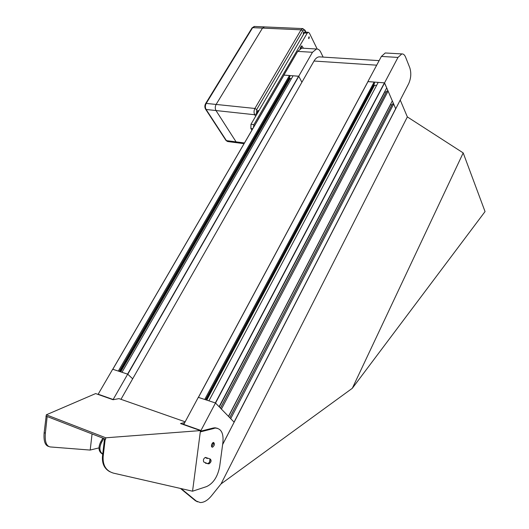 <?xml version="1.0" encoding="UTF-8"?>
<svg xmlns="http://www.w3.org/2000/svg" width="529" height="529" viewBox="0 0 529 529"><rect width="100%" height="100%" fill="white"/><g stroke="black" fill="none" stroke-linecap="round" stroke-linejoin="round"><path stroke-width="0.79" d="M183.636 424.642L198.296 397.345L215.475 402.986L234.135 422.182L222.63 444.505M200.584 431.195L215.475 402.986M209.544 462.161L209.973 459.232M212.711 442.753L212.757 442.793C213.319 444.353 212.883 445.511 211.461 446.258L211.461 446.258M384.596 82.98L215.548 403.065L219.099 406.715L386.712 87.893L384.411 82.868L378.202 82.385L208.929 400.837L215.336 402.939L384.411 82.868M221.413 409.102L388.094 91.1L392.32 100.887L228.468 416.356L221.413 409.102M374.506 83.113L374.135 82.068L204.736 399.461L198.355 397.385M386.17 53.026L385.251 52.973L381.389 56.424L367.88 81.578L384.55 82.874L395.732 108.782L234.089 422.135L230.71 418.657L393.669 104.001L392.386 103.929L229.731 417.652L392.386 103.929M384.636 91.834L386.269 92.053M220.441 408.09L386.805 91.028L388.094 91.1M228.482 416.363L390.323 104.735L391.877 104.914M395.685 108.743L393.669 104.001M374.135 82.068L367.926 81.625L198.395 397.378M376.588 85.42L374.406 85.222L373.805 84.495M395.732 108.782L408.646 83.741C411.033 78.305 411.417 72.982 409.796 67.758L405.604 57.185C404.652 54.884 403.389 53.799 401.809 53.925L397.987 57.43L384.55 82.874M120.969 399.316L314.014 61.027C315.515 58.474 317.221 57.079 319.132 56.841L320.369 56.92M323.14 57.099L320.713 52.12C319.609 49.931 318.207 48.893 316.501 49.005L312.474 52.278L298.74 76.209L301.907 82.253L298.792 76.308L127.78 374.241L132.673 378.804L127.694 374.162L112.697 369.235L98.163 394.204L113.153 399.494L127.694 374.162M298.74 76.209L283.947 75.118M302.733 48.205L301.748 48.152L297.688 51.392L283.914 75.058M284.033 75.065L112.816 369.275L283.961 75.092L289.482 75.488L118.324 371.087L112.756 369.275M289.912 76.487L289.482 75.488M291.446 78.629L290.09 78.49L289.337 77.551M298.62 76.202L127.575 374.122L121.981 372.29L293.099 75.773L298.792 76.308M180.455 488.446L195.28 500.626L197.509 501.842M400.241 100.074L407.35 116.909L221.036 483.923L352.321 388.279L463.192 152.907L485.047 211.58L352.321 388.279M407.35 116.909L463.192 152.907M408.004 84.977L222.616 444.578M181.163 488.611L196.266 501.029L200.233 502.55C204.029 502.563 207.791 500.302 211.54 495.746L221.036 483.923M103.763 438.481L101.608 442.284C99.3 447.038 99.353 450.688 101.766 453.221L102.745 453.981M102.864 438.131L100.702 441.927C98.394 446.681 98.447 450.324 100.867 452.864L102.705 454.292M184.76 422.552L180.515 423.544L200.471 430.593L192.549 491.21L113.418 473.124C106.051 470.896 102.633 465.361 103.155 456.514L105.185 439.235L105.621 439.202L105.787 437.8L46.321 414.815L95.65 393.576L113.061 399.726L118.992 398.621L185.15 421.811M200.471 430.593L105.787 437.8M98.989 447.898L90.109 450.067L50.149 446.932C46.314 446.126 44.72 441.543 45.362 433.172L44.145 432.755C43.51 440.842 45.011 445.418 48.648 446.476M44.145 432.755L46.321 414.815M45.362 433.172L47.167 416.541L45.937 416.257M90.208 450.007L92.059 433.945M109.906 471.769C104.378 468.747 101.905 463.543 102.487 456.177L104.524 438.772L105.185 439.235M192.549 491.21L206.608 486.581C213.372 483.38 217.736 476.636 219.7 466.353L222.901 442.482C223.694 433.661 221.42 428.88 216.07 428.146L213.28 428.007L200.385 431.247M105.621 439.202L46.175 416.158M183.993 423.974L182.637 424.291M200.299 431.902L214.318 428.371M209.14 463.754C211.283 462.068 211.64 460.488 210.218 459.007L205.483 457.413C203.592 458.385 203.004 459.906 203.718 461.976L208.076 463.814L209.14 463.754L205.45 463.199M212.625 447.157L212.354 447.19C210.906 445.583 211.289 443.996 213.511 442.436C214.946 443.771 214.648 445.345 212.625 447.157M209.874 459.033C210.357 461.01 209.768 462.452 208.109 463.371M207.256 458.537L205.206 457.453M213.187 442.489L213.412 444.029L211.646 446.76M213.28 428.007L215.032 427.789L217.419 428.305M305.597 32.157L304.301 32.977L250.977 124.269L250.858 128.448L251.91 130.167M300.108 48.728L301.828 45.811L303.434 48.251M308.572 38.366L308.929 38.63L309.313 37.09L308.956 36.825L308.572 38.366M317.175 49.005L309.419 33.135L308.262 32.282L307.223 33.115L253.92 124.606L253.404 127.694M300.393 47.345L300.789 48.39M301.576 48.172L301.001 46.288M264.48 26.906L262.503 28.097L216.11 104.444C215.032 106.574 214.999 108.604 215.997 110.548L236.086 141.878L237.686 142.843L236.086 141.878L215.997 110.548C214.999 108.604 215.032 106.574 216.11 104.444L262.503 28.097L264.48 26.906M304.4 32.831L303.765 31.78L303.262 33.816L303.613 34.16M258.542 111.308L257.881 110.323L257.299 112.459L257.696 112.763M183.755 424.41L200.954 430.48M234.063 422.109L395.685 108.683M198.428 397.391L368.012 81.592M229.765 417.685L392.478 103.896M228.574 416.462L390.442 104.782M206.793 400.136L374.519 85.255M206.667 400.096L374.406 85.222M206.211 399.944L374.063 84.997M206.098 399.911L373.996 84.918M205.655 399.765L374.558 83.02M219.198 406.821L384.735 91.894M219.297 406.92L384.848 91.934M220.467 408.124L386.891 91.001M381.389 56.424L397.987 57.43M376.688 65.179L314.014 61.027M312.474 52.278L297.688 51.392M289.965 76.394L119.296 371.404M289.694 78.206L120.05 371.656M289.766 78.285L120.162 371.689M290.09 78.49L120.592 371.834M290.19 78.53L120.711 371.867M196.266 501.029L195.28 500.626M100.702 441.927L101.608 442.284M100.867 452.864L101.766 453.221M102.487 456.177L103.155 456.514M205.411 457.42L206.039 457.651M250.977 124.269L253.92 124.606M250.858 128.448L252.776 128.673M304.301 32.977L307.223 33.115M305.544 32.157L304.942 30.933C304.254 29.809 303.52 29.796 302.733 30.907L256.664 109.576L254.899 108.465L206.204 103.413L252.65 27.653L301.054 29.822L254.899 108.465C253.827 110.66 253.761 112.756 254.713 114.74L255.639 116.281M302.998 28.592L301.054 29.822L302.733 30.907M244.464 142.962L226.419 140.621L206.112 109.477L254.713 114.74L256.539 113.755L256.829 114.251M256.664 109.576L256.539 113.755M305.008 30.173L304.942 30.933M205.616 103.611L252.055 27.892L254.634 26.476M237.171 142.777L228.032 141.587L225.863 140.258L205.629 109.252M206.112 109.477C205.1 107.546 205.133 105.529 206.204 103.413L205.629 103.591C204.63 105.489 204.604 107.334 205.55 109.126L206.112 109.477M305.993 32.176L305.048 30.259L302.614 28.579L254.251 26.457L252.042 27.911M198.362 397.365L367.926 81.625M205.688 399.772L374.558 83.086M220.414 408.071L386.805 91.028M385.251 52.973L401.809 53.925M379.134 60.63L319.132 56.841M316.501 49.005L301.748 48.152M283.961 75.092L112.763 369.262M289.971 76.46L119.342 371.418M212.354 447.19L211.864 447.012M207.044 463.43L208.076 463.814M215.032 427.789L216.07 428.146M305.345 32.143L308.262 32.282M237.686 142.843L244.048 143.676M227.496 141.514L225.949 140.39"/></g></svg>
